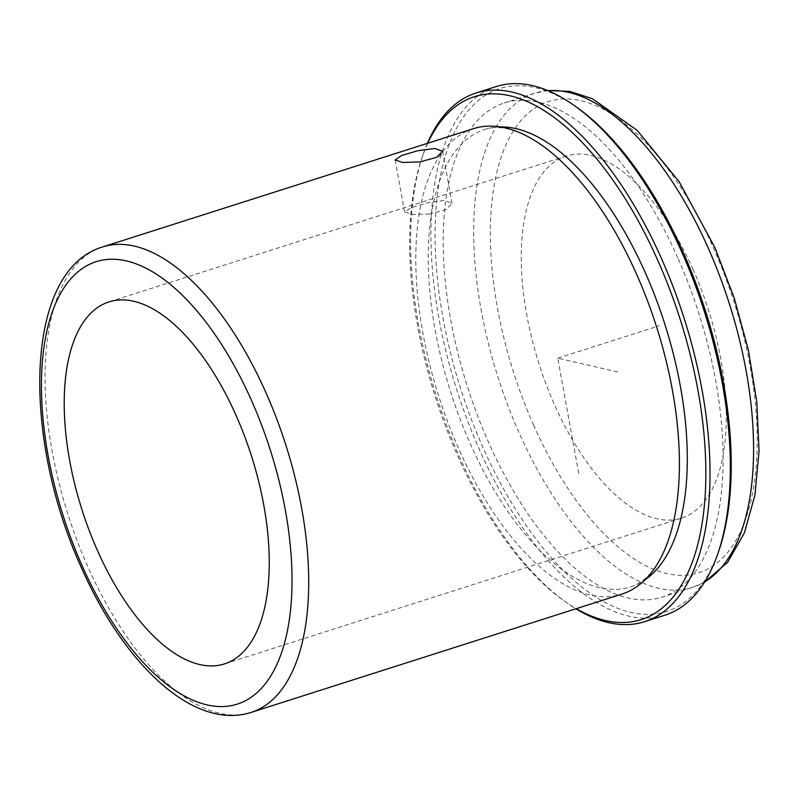 <?xml version="1.0" encoding="UTF-8"?>
<svg xmlns="http://www.w3.org/2000/svg" width="799" height="799" viewBox="0 0 799 799"><rect width="100%" height="100%" fill="white"/><g stroke="black" fill="none" stroke-linecap="round" stroke-linejoin="round"><path stroke-width="0.6" stroke-dasharray="4 3" d="M429.552 214.022L412.254 214.432L404.594 211.945L410.986 207.75L427.395 202.836L444.324 200.399L452.064 203.326L446.042 209.548L429.552 214.022M693.133 269.613A189.992 88.909 -107.7 0 0 566.042 156.095A189.992 88.909 -107.7 0 0 554.446 404.584A189.992 88.909 -107.7 0 0 681.537 518.112A189.992 88.909 -107.7 0 0 693.133 269.613M473.368 128.679A244.284 114.307 -107.7 0 0 458.456 448.169A244.284 114.307 -107.7 0 0 621.852 594.126M500.444 126.931A240.06 112.329 -107.7 0 0 484.803 129.458A240.06 112.329 -107.7 0 0 470.152 443.425A240.06 112.329 -107.7 0 0 630.731 586.865A240.06 112.329 -107.7 0 0 644.943 579.864M427.765 143.221A274.437 128.419 -107.7 0 0 422.232 157.023A274.437 128.419 -107.7 0 0 457.607 455.64A274.437 128.419 -107.7 0 0 563.754 600.628A274.437 128.419 -107.7 0 0 576.259 608.668M427.415 143.331A277.453 129.828 -107.7 0 0 423.28 154.007A277.453 129.828 -107.7 0 0 459.045 455.899A277.453 129.828 -107.7 0 0 566.351 602.476A277.453 129.828 -107.7 0 0 575.899 608.788M496.289 86.542A277.453 129.828 -107.7 0 0 479.36 449.418A277.453 129.828 -107.7 0 0 664.948 615.2M577.178 107.595A274.437 128.419 -107.7 0 0 444.134 160.15A274.437 128.419 -107.7 0 0 482.996 447.54A274.437 128.419 -107.7 0 0 718.701 551.19M677.822 257.937A259.355 121.358 -107.7 0 0 504.329 102.971A259.355 121.358 -107.7 0 0 488.499 442.187A259.355 121.358 -107.7 0 0 661.991 597.153A259.355 121.358 -107.7 0 0 677.822 257.937M578.726 473.487L557.772 358.162L619.385 372.344M557.772 358.162L659.335 325.762M102.642 246.941A244.284 114.307 -107.7 0 0 87.73 566.441A244.284 114.307 -107.7 0 0 251.136 712.398M548.014 90.686A259.355 121.358 -107.7 0 0 534.801 93.243A259.355 121.358 -107.7 0 0 518.97 432.459A259.355 121.358 -107.7 0 0 692.453 587.425A259.355 121.358 -107.7 0 0 704.718 581.862M533.532 424.938A247.3 115.715 -107.7 0 0 722.056 558.521A247.3 115.715 -107.7 0 0 714.046 249.258A247.3 115.715 -107.7 0 0 525.522 115.675A247.3 115.715 -107.7 0 0 533.532 424.938M395.145 159.98L404.594 211.945M566.042 156.095L108.984 301.902M630.731 586.865C638.96 584.269 649.817 578.126 660.903 557.672M563.754 600.628L566.351 602.476M422.232 157.023L423.28 154.007M704.468 582.251L692.453 587.425L661.991 597.153M547.595 90.517L534.801 93.243L504.329 102.971M484.803 129.458C493.023 126.801 505.427 125.533 526.311 135.78M681.537 518.112L224.479 663.919M442.626 151.351L452.064 203.326"/><path stroke-width="1.2" d="M420.074 161.867L402.816 162.507L395.145 159.98L401.498 155.545L417.917 150.681L434.896 148.474L442.626 151.351L436.554 157.353L420.074 161.867M236.075 415.42A189.992 88.909 -107.7 0 0 108.984 301.902A189.992 88.909 -107.7 0 0 97.388 550.391A189.992 88.909 -107.7 0 0 224.479 663.919A189.992 88.909 -107.7 0 0 236.075 415.42M251.136 712.398L621.852 594.126A244.284 114.307 -107.7 0 0 660.903 557.672A244.284 114.307 -107.7 0 0 636.763 274.636A244.284 114.307 -107.7 0 0 526.311 135.78A244.284 114.307 -107.7 0 0 473.368 128.679L102.642 246.941C24.449 270.032 21.433 435.445 81.108 567.04C124.025 664.468 193.508 730.775 251.136 712.398A244.284 114.307 -107.7 0 0 266.047 392.898A244.284 114.307 -107.7 0 0 102.642 246.941M644.943 579.864A240.06 112.329 -107.7 0 0 645.382 272.888A240.06 112.329 -107.7 0 0 500.444 126.931M576.259 608.668A274.437 128.419 -107.7 0 0 698.835 540.104A274.437 128.419 -107.7 0 0 657.927 260.684A274.437 128.419 -107.7 0 0 427.765 143.221M575.899 608.788A277.453 129.828 -107.7 0 0 644.633 621.682A277.453 129.828 -107.7 0 0 661.572 258.796A277.453 129.828 -107.7 0 0 475.984 93.024A277.453 129.828 -107.7 0 0 427.415 143.331M644.633 621.682L664.948 615.2A277.453 129.828 -107.7 0 0 717.652 554.216A277.453 129.828 -107.7 0 0 681.887 252.314A277.453 129.828 -107.7 0 0 574.571 105.738A277.453 129.828 -107.7 0 0 496.289 86.542L475.984 93.024M717.652 554.216L718.701 551.19A274.437 128.419 -107.7 0 0 683.325 252.584A274.437 128.419 -107.7 0 0 577.178 107.595L574.571 105.738M251.485 400.429A232.219 108.664 -107.7 0 0 74.457 274.986A232.219 108.664 -107.7 0 0 81.977 565.392A232.219 108.664 -107.7 0 0 259.006 690.825A232.219 108.664 -107.7 0 0 251.485 400.429M704.718 581.862A259.355 121.358 -107.7 0 0 708.294 248.219A259.355 121.358 -107.7 0 0 548.014 90.686M547.595 90.517L569.787 91.406L592.409 98.696L637.153 130.337L679.04 181.543L714.915 247.61L734.251 298.057L748.443 350.312L756.833 402.067L759.05 451.045L754.915 495.2L744.438 532.783L727.609 562.336L704.468 582.251"/></g></svg>

